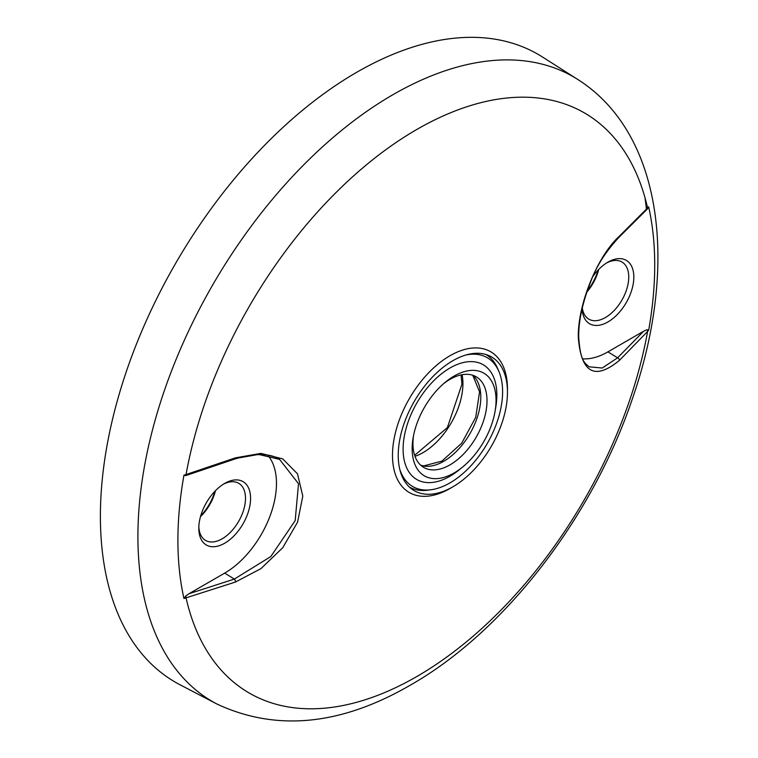 <?xml version="1.0" encoding="UTF-8"?>
<svg xmlns="http://www.w3.org/2000/svg" width="758" height="758" viewBox="0 0 758 758"><rect width="100%" height="100%" fill="white"/><g stroke="black" fill="none" stroke-linecap="round" stroke-linejoin="round"><path stroke-width="1.14" d="M449.977 488.493L452.848 486.835L449.977 488.503A81.296 46.939 -60 0 1 449.977 488.503A81.296 46.939 -60 0 1 392.492 455.312A81.296 46.939 -60 0 1 449.977 355.739A81.296 46.939 -60 0 1 507.462 388.93L507.462 392.246A77.24 44.589 -60 0 1 452.848 486.835A77.24 44.589 -60 0 1 413.991 490.53A77.24 44.589 -60 0 1 402.46 428.554A77.24 44.589 -60 0 1 452.848 360.713A77.24 44.589 -60 0 1 491.231 356.753A77.24 44.589 -60 0 1 507.462 392.246M647.616 331.426L619.428 360.353C594.784 380.687 581.064 372.974 578.288 337.215C577.814 303.588 597.901 255.512 619.428 236.145L648.659 206.858A337.158 194.664 -60 0 1 648.659 330.223L647.616 331.426A2.198 1.563 -137.5 0 0 646.915 329.73L643.618 331.246L617.599 357.823L602.203 368.028L589.099 366.815C584.816 362.798 580.372 362.059 578.695 336.779C578.581 320.359 582.75 301.589 591.183 280.498C596.792 265.575 606.078 251.154 619.059 237.216L647.285 209.104A2.198 1.592 -136.6 0 0 647.616 208.071A334.998 193.413 120 0 0 416.843 129.457A334.998 193.413 120 0 0 186.061 474.546L235.435 457.841L260.904 453.369L282.715 458.884L297.515 473.845L302.793 496.12L297.572 522.167L282.772 547.683L260.932 568.642L235.435 582.049L183.967 598.507A337.158 194.664 -60 0 1 183.967 475.143L186.061 474.546A2.198 0.834 72.3 0 1 185.71 475.636L235.037 458.95C255.342 453.009 270.18 453.151 279.56 459.376L298.519 483.727L295.175 520.632L270.796 556.562L234.355 579.084L189.007 593.722L185.71 596.006A2.198 0.862 73.3 0 1 186.061 597.901A334.998 193.413 120 0 0 416.843 676.515A334.998 193.413 120 0 0 647.616 331.426M577.785 79.467L542.453 56.992A362.551 209.322 120 0 0 356.753 72.275A362.551 209.322 120 0 0 118.712 395.828A362.551 209.322 120 0 0 180.016 684.768L217.139 704.135C276.585 731.726 341.005 725.378 410.419 685.099C504.847 631.423 592.642 517.013 632.513 398.405C678.344 266.759 663.345 133.787 577.785 79.467A360.761 208.289 120 0 0 393.004 94.665A360.761 208.289 120 0 0 156.139 416.625A360.761 208.289 120 0 0 217.139 704.135M224.69 483.414L224.69 483.414A36.621 21.148 120 0 0 198.795 528.269A36.621 21.148 120 0 0 224.69 543.221A36.621 21.148 120 0 0 250.585 498.366A36.621 21.148 120 0 0 224.69 483.414M198.823 526.744A33.02 19.064 120 0 0 205.835 540.558A33.02 19.064 120 0 0 222.141 538.805A33.02 19.064 120 0 0 243.659 509.897A33.02 19.064 120 0 0 238.855 483.367A33.02 19.064 120 0 0 223.383 484.21M593.078 276.149A36.621 21.148 -60 0 1 607.935 262.145L607.935 262.145A36.621 21.148 -60 0 1 633.83 277.096A36.621 21.148 -60 0 1 607.935 321.951A36.621 21.148 -60 0 1 582.087 308.752M582.296 307.862A33.02 19.064 120 0 0 589.089 319.289A33.02 19.064 120 0 0 605.396 317.545A33.02 19.064 120 0 0 626.913 288.627A33.02 19.064 120 0 0 622.11 262.097A33.02 19.064 120 0 0 606.637 262.941M200.491 516.643A33.74 19.481 120 0 0 215.471 490.691M586.787 292.152A33.74 19.481 120 0 0 598.725 269.422M200.718 515.847A36.441 21.034 120 0 0 214.902 491.288M598.147 270.019A36.441 21.034 -60 0 1 587.232 290.845M234.355 458.704L258.611 454.43L279.56 459.376M646.915 209.36A2.198 1.592 -136.6 0 0 647.285 209.104L648.659 206.858M183.967 475.143L185.71 475.636M185.71 596.006L183.967 598.507M267.925 455.435A73.242 42.287 -60 0 1 270.284 515.345A73.242 42.287 -60 0 1 224.69 573.114L189.007 593.722M648.659 330.223L646.915 329.73M582.665 358.837A73.242 42.287 120 0 0 607.935 351.854L643.618 331.246M414.635 455.293L447.391 427.578L461.963 384.098L461.044 374.926M465.905 355A74.426 42.969 -60 0 1 499.143 372.055A74.426 42.969 -60 0 1 449.977 482.884A74.426 42.969 -60 0 1 431.198 489.725L428.081 490.151A76.539 44.191 -60 0 1 409.396 487.062M431.198 489.725A74.426 42.969 -60 0 1 399.817 469.467M412.153 448.717A59.323 34.252 -60 0 1 413.138 437.726A59.323 34.252 -60 0 1 445.079 382.411A59.323 34.252 -60 0 1 454.108 376.063A59.323 34.252 -60 0 1 496.054 400.281A59.323 34.252 -60 0 1 495.078 411.272A59.323 34.252 -60 0 1 463.138 466.596A59.323 34.252 -60 0 1 454.108 472.945A59.323 34.252 -60 0 1 412.153 448.717M463.138 466.596L460.068 469.145A66.287 38.27 -60 0 1 449.977 476.242A66.287 38.27 -60 0 1 403.104 449.181A66.287 38.27 -60 0 1 449.977 368A66.287 38.27 -60 0 1 495.751 407.34L495.078 411.272M413.517 435.689A52.368 30.235 120 0 0 412.949 443.496A52.368 30.235 120 0 0 423.798 467.468A52.368 30.235 120 0 0 449.977 464.872A52.368 30.235 120 0 0 487.006 400.736A52.368 30.235 120 0 0 476.166 376.764A52.368 30.235 120 0 0 449.977 379.36A52.368 30.235 120 0 0 443.506 383.756M414.986 456.316A56.395 32.566 120 0 0 423.049 452.621A56.395 32.566 120 0 0 462.105 374.717M485.935 354.498A76.539 44.191 -60 0 1 497.949 369.137L499.143 372.055M646.441 209.312A360.761 208.289 120 0 0 644.944 197.516M235.435 582.049A2.198 0.938 -108.9 0 0 234.355 579.084L224.69 573.114M235.435 457.841A2.198 0.919 70.3 0 1 235.037 458.95M619.428 236.145A2.198 1.544 46.8 0 1 619.059 237.216M619.428 360.353A2.198 1.525 -134 0 0 617.599 357.823L607.935 351.854M420.87 465.355A52.368 30.235 120 0 0 443.762 461.29A52.368 30.235 120 0 0 477.076 417.98A52.368 30.235 120 0 0 472.869 375.295M472.736 375.248L479.568 391.848L475.74 417.317L461.726 443.146L441.933 461.11L423.779 465.886L420.766 465.26"/></g></svg>
